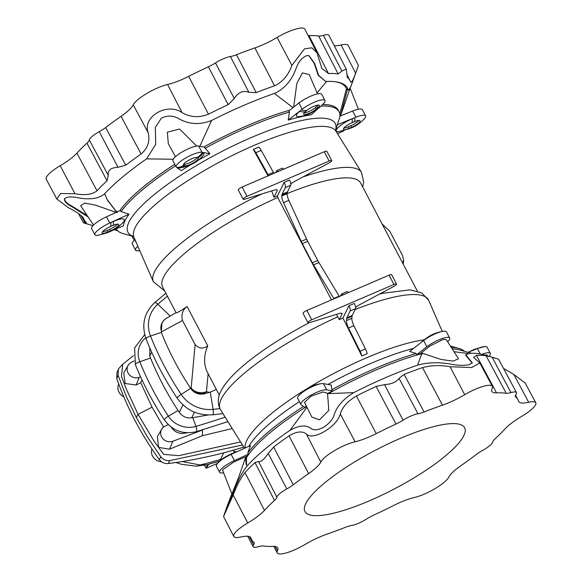 <?xml version="1.0" encoding="UTF-8"?>
<svg xmlns="http://www.w3.org/2000/svg" width="582" height="582" viewBox="0 0 582 582"><rect width="100%" height="100%" fill="white"/><g stroke="black" fill="none" stroke-linecap="round" stroke-linejoin="round"><path stroke-width="0.87" d="M247.743 536.255L253.09 546.665A14.092 3.361 -27.7 0 0 258.59 546.658A14.768 3.528 152.3 0 1 263.348 545.974A150.432 35.924 -27.7 0 0 273.053 546.396A32.803 7.835 152.3 0 1 277.745 547.909A32.803 7.835 152.3 0 1 277.418 550.819A23.469 5.602 152.3 0 0 277.192 552.9A23.469 5.602 152.3 0 0 304.881 544.563A32.803 7.835 -27.7 0 1 327.106 534.094A150.432 35.924 152.3 0 0 345.512 527.263A14.768 3.528 -27.7 0 1 351.579 525.488A14.092 3.361 -27.7 0 0 366.514 519.064A14.768 3.528 152.3 0 1 373.6 515.194A150.432 35.924 -27.7 0 0 393.352 505.627A32.803 7.835 152.3 0 1 414.435 497.486A23.469 5.602 152.3 0 0 435.045 488.64A23.469 5.602 152.3 0 0 448.758 477.189A32.803 7.835 -27.7 0 1 460.915 465.673A150.432 35.924 152.3 0 0 476.316 454.462A14.768 3.528 -27.7 0 1 482.747 450.337A14.092 3.361 152.3 0 0 492.699 442.036A14.768 3.528 152.3 0 1 495.042 438.85A150.432 35.924 -27.7 0 0 505.081 428.854A32.803 7.835 152.3 0 1 521.799 416.297A23.469 5.602 152.3 0 0 535.767 402.759A23.469 5.602 152.3 0 0 528.667 402.257A32.803 7.835 -27.7 0 1 518.737 401.558A32.803 7.835 -27.7 0 1 518.591 401.209A150.432 35.924 152.3 0 0 517.936 399.63A150.432 35.924 152.3 0 0 515.579 396.829A14.768 3.528 -27.7 0 1 515.346 396.553A14.768 3.528 -27.7 0 1 515.95 394.48A14.092 3.361 -27.7 0 0 516.474 392.581A14.092 3.361 -27.7 0 0 510.967 392.595L492.117 357.188L486.101 355.748A150.047 35.829 152.3 0 0 476.418 355.326L473.617 357.421L479.83 362.979L492.365 386.332A23.469 5.602 152.3 0 0 464.683 394.691A32.803 7.835 -27.7 0 1 442.458 405.167A150.432 35.924 152.3 0 0 424.052 411.991A14.768 3.528 -27.7 0 1 417.985 413.773L399.063 378.38L404.141 374.415A150.047 35.829 -27.7 0 1 422.503 367.598C431.277 365.241 440.472 364.958 450.09 366.755L471.755 367.54L479.83 362.979M492.365 386.332A23.469 5.602 152.3 0 1 492.146 388.441A32.803 7.835 152.3 0 0 491.841 391.38A32.803 7.835 152.3 0 0 496.511 392.857A150.432 35.924 -27.7 0 1 506.216 393.287A14.768 3.528 152.3 0 0 510.967 392.595M516.474 392.581L498.541 359.159L482.238 354.431A144.271 34.447 -27.7 0 0 469.514 353.303L465.804 354.765L472.271 362.877L469.056 364.739C464.152 365.598 458.58 365.503 452.316 364.448C440.254 361.997 428.708 362.215 417.68 365.11A144.271 34.447 -27.7 0 0 354.147 392.406C343.285 398.925 336.592 406.542 334.061 415.257C332.54 419.658 329.077 423.638 323.672 427.203C318.172 430.091 314.069 430.585 311.363 428.679C306.154 424.54 298.821 425.216 289.349 430.724A144.271 34.447 -27.7 0 0 246.994 466.037C241.872 472.693 237.049 482.151 232.531 494.402L226.754 508.006L226.907 506.769L223.561 516.583L233.782 536.48A23.469 5.602 152.3 0 1 247.765 522.956A32.803 7.835 152.3 0 0 264.483 510.399A150.432 35.924 -27.7 0 1 274.522 500.411A14.768 3.528 152.3 0 0 276.865 497.217A14.092 3.361 -27.7 0 1 286.817 488.916A14.768 3.528 -27.7 0 0 293.248 484.799A150.432 35.924 152.3 0 1 308.649 473.581A32.803 7.835 -27.7 0 0 320.806 462.064A23.469 5.602 152.3 0 1 334.519 450.613A23.469 5.602 152.3 0 1 355.129 441.767A32.803 7.835 152.3 0 0 376.212 433.634A150.432 35.924 -27.7 0 1 395.964 424.06A14.768 3.528 152.3 0 0 403.05 420.189A14.092 3.361 -27.7 0 1 417.985 413.773M233.782 536.48A23.469 5.602 152.3 0 0 240.897 537.004A32.803 7.835 -27.7 0 1 250.842 537.732A32.803 7.835 -27.7 0 1 250.973 538.044A150.432 35.924 152.3 0 0 251.555 539.485A150.432 35.924 152.3 0 0 253.985 542.431A14.768 3.528 -27.7 0 1 254.225 542.722A14.768 3.528 -27.7 0 1 253.614 544.774L249.402 536.589M253.09 546.665A14.092 3.361 -27.7 0 1 253.614 544.774M308.751 514.583A90.174 21.534 152.3 0 0 403.057 484.224A90.174 21.534 152.3 0 0 464.618 427.712A90.174 21.534 152.3 0 0 399.987 438.522A90.174 21.534 152.3 0 0 304.946 511.542A90.174 21.534 152.3 0 0 308.751 514.583M56.818 198.979L46.233 179.241A23.469 5.602 -27.7 0 1 60.201 165.703A32.803 7.835 152.3 0 0 76.919 153.146A150.432 35.924 -27.7 0 1 86.958 143.15A14.768 3.528 152.3 0 0 89.301 139.964L108.296 175.386L107.052 180.798A150.047 35.829 152.3 0 0 97.034 190.772C92.16 194.606 84.805 195.581 74.962 193.697L60.644 193.559L56.818 198.979L68.181 207.57C76.795 211.964 81.924 215.551 83.553 218.345L83.393 217.952M308.154 35.611A32.803 7.835 152.3 0 0 308.947 35.604A150.432 35.924 -27.7 0 1 318.652 36.026A14.768 3.528 152.3 0 0 323.41 35.342L341.91 71.084L338.149 73.95A150.047 35.829 152.3 0 0 328.466 73.528L321.831 68.312L316.95 52.729L304.808 29.1A23.469 5.602 -27.7 0 0 277.119 37.437A32.803 7.835 -27.7 0 1 254.894 47.906A150.432 35.924 152.3 0 0 236.488 54.737A14.768 3.528 -27.7 0 1 230.421 56.512A14.092 3.361 152.3 0 0 215.486 62.936A14.768 3.528 152.3 0 1 208.4 66.806A150.432 35.924 -27.7 0 0 188.648 76.373A32.803 7.835 152.3 0 1 167.565 84.514A23.469 5.602 -27.7 0 0 146.955 93.36A23.469 5.602 -27.7 0 0 133.242 104.811A32.803 7.835 -27.7 0 1 121.085 116.327A150.432 35.924 152.3 0 0 105.684 127.538A14.768 3.528 -27.7 0 1 99.253 131.663A14.092 3.361 152.3 0 0 89.301 139.964M341.91 71.084L346.246 69.083L328.91 35.335A14.092 3.361 152.3 0 0 323.41 35.342M88.173 216.999L72.11 206.777C66.632 203.969 64.093 201.357 64.486 198.935L64.486 198.928C66.275 196.891 70.327 196.41 76.649 197.487C88.93 200.026 98.132 198.92 104.265 194.17A144.271 34.447 152.3 0 1 146.62 158.864L155.692 144.314L155.329 127.385L161.403 118.131C167.23 115.367 172.825 115.44 178.179 118.342C188.473 124.41 199.553 125.145 211.419 120.547A144.271 34.447 152.3 0 1 274.951 93.244C284.969 88.442 292.135 79.865 296.434 67.534C298.857 61.277 302.305 57.327 306.787 55.661L308.977 55.603L314.593 63.394L318.63 75.384L325.585 81.371L326.786 81.444A144.271 34.447 152.3 0 1 336.09 81.851A144.271 34.447 152.3 0 1 347.963 89.453L348.48 90.174L350.786 86.783L358.439 65.417L348.218 45.52A23.469 5.602 -27.7 0 0 341.103 44.996A32.803 7.835 -27.7 0 1 334.257 45.745M379.377 294.157A111.831 26.707 -27.7 0 1 382.84 293.263L409.946 289.851L421.826 292.935L428.694 300.348A117.586 28.082 -27.7 0 0 355.136 309.5M402.337 262.489L403.697 260.474L402.489 255.433L389.867 231.389L382.098 223.925M361.822 356.017L367.198 353.711A7.217 2.168 -113.3 0 0 365.452 348.938L353.892 325.694A7.217 2.168 66.7 0 1 351.87 318.296L352.045 316.266A7.217 2.168 66.7 0 1 352.248 315.415L355.544 308.664A4.329 1.302 -113.3 0 0 354.322 303.455L348.945 305.761L342.936 318.048L361.822 356.017A7.217 2.168 -113.3 0 0 360.083 351.244L348.516 328.001A7.217 2.168 66.7 0 1 346.501 320.602L346.668 318.58A7.217 2.168 66.7 0 1 346.872 317.721L350.168 310.977A4.329 1.302 -113.3 0 0 348.945 305.761M355.653 307.463A7.217 1.724 152.3 0 1 359.931 304.568L393.839 286.409A3.608 0.858 -27.7 0 0 396.524 284.031A3.608 0.858 -27.7 0 0 393.934 284.46L311.763 319.773A3.608 0.858 152.3 0 0 307.958 322.697A3.608 0.858 152.3 0 0 309.5 322.654L338.971 313.574A7.217 1.724 -27.7 0 1 342.049 313.487A7.217 1.724 -27.7 0 1 341.983 314.127L339.277 319.671A117.36 28.023 -27.7 0 1 342.936 318.048M339.277 319.671L336.454 314.353M234.422 460.573L231.163 454.367L250.486 445.55L247.794 453.022L248.405 454.186L234.422 460.573A15.147 3.616 152.3 0 0 219.618 472.322A15.147 3.616 152.3 0 0 223.59 472.78M303.498 406.483A125.879 30.06 152.3 0 0 247.794 453.022M331.805 389.714L332.417 390.878L326.677 389.831L323.417 383.625L331.354 385.073L331.805 389.714A125.879 30.06 -27.7 0 1 332.999 389.06A125.879 30.06 -27.7 0 1 416.174 353.463L416.785 354.627L426.882 346.77A15.147 3.616 -27.7 0 1 440.77 339.08A15.147 3.616 -27.7 0 1 449.704 338.055A15.147 3.616 -27.7 0 1 447.653 341.75M426.882 346.77L423.623 340.565L409.677 351.419L416.174 353.463M451.283 347.447A125.879 30.06 -27.7 0 1 458.972 348.451A125.879 30.06 -27.7 0 1 464.363 351.259M487.796 355.973L487.199 355.085L483.962 354.904M452.265 348.982A125.879 30.06 -27.7 0 1 459.78 349.986L471.529 353.259M468.095 352.299L477.386 348.567A15.147 3.616 -27.7 0 1 484.813 346.545A15.147 3.616 -27.7 0 1 487.098 347.228L490.357 353.434A15.147 3.616 -27.7 0 1 489.084 356.337M481.816 354.314A15.147 3.616 -27.7 0 1 490.357 353.434M417.629 365.125L421.972 353.078L440.85 359.414L452.912 361.124L458.521 358.781L446.299 339.619L443.084 339.43L429.705 346.166L420.582 353.558L422.066 354.373M328.19 393.701A125.879 30.06 -27.7 0 1 420.779 353.929M353.711 392.632L327.55 393.65L328.815 410.456L319.467 419.818L311.843 417.076L304.532 402.431L310.941 396.211L323.09 391.977L327.921 393.374A125.879 30.06 -27.7 0 1 332.417 390.878M327.921 393.374L328.11 393.752M420.582 353.558A125.879 30.06 152.3 0 0 416.785 354.627M472.184 363.103L465.665 355.224L465.804 354.765M453.982 351.673L467.812 353.485M423.623 340.565A15.147 3.616 -27.7 0 1 444.161 331.165A15.147 3.616 -27.7 0 1 446.445 331.849L449.704 338.055M311.763 319.773L306.874 310.468L389.052 275.162A3.608 0.858 -27.7 0 1 391.635 274.726L396.524 284.031M306.874 310.468A3.608 0.858 152.3 0 0 303.077 313.392L307.958 322.697M339.371 296.507A7.217 2.168 66.7 0 1 339.153 296.151L318.929 262.562A14.426 4.336 66.7 0 1 317.757 260.489L307.689 241.312L302.32 243.618L312.389 262.795A14.426 4.336 66.7 0 0 313.553 264.875L333.784 298.464A7.217 2.168 66.7 0 0 333.995 298.813M343.082 294.914A4.329 1.302 -113.3 0 0 341.619 293.975A4.329 1.302 -113.3 0 0 341.379 294.23L340.499 296.02M331.478 299.897L277.745 197.553L277.585 195.748L284.147 182.333L289.516 180.027A4.329 1.302 66.7 0 1 290.745 185.236L287.443 191.987A7.217 2.168 -113.3 0 0 287.239 192.838L287.173 193.653A7.217 2.168 -113.3 0 0 288.868 200.375L306.598 239.078A14.426 4.336 -113.3 0 0 307.689 241.312M348.451 292.601A4.329 1.302 -113.3 0 0 346.996 291.662L341.619 293.975M337.851 316.804A117.586 28.082 152.3 0 0 220.505 409.655C216.97 403.362 217.617 396.277 222.433 388.39C226.354 381.981 232.444 375.143 240.708 367.882A111.831 26.707 -27.7 0 1 309.326 322.704M277.745 197.553A111.831 26.707 152.3 0 0 162.56 286.948L176.062 312.65M176.091 312.636L166.576 318.187A11.902 11.902 0 0 0 161.891 323.236L161.33 332.417A300.458 277.425 -153.9 0 0 190.867 388.674C193.966 392.872 198.106 394.647 203.307 394.029L209.389 392.413L206.45 391.664L208.138 373.739C203.576 365.46 203.445 356.169 207.752 345.861L187.106 306.547C182.588 309.864 181.046 314.513 182.472 320.5L161.636 331.798A11.902 10.993 -153.9 0 1 161.891 323.236M176.091 312.701C176.281 313.378 179.954 311.326 187.106 306.547M268.033 175.888L253.359 149.414A7.217 2.168 66.7 0 1 255.833 152.688L268.018 174.665A7.217 2.168 -113.3 0 0 268.6 175.648M275.701 172.592L276.574 170.802A4.329 1.302 66.7 0 1 276.821 170.548A4.329 1.302 66.7 0 1 278.283 171.486M243.16 199.27L238.271 189.965A3.608 0.858 152.3 0 1 242.076 187.04L246.957 196.345A3.608 0.858 152.3 0 0 243.16 199.27A3.608 0.858 152.3 0 0 244.702 199.226L274.166 190.147A7.217 1.724 -27.7 0 1 277.25 190.059A7.217 1.724 -27.7 0 1 277.185 190.7L273.94 197.334L275.992 196.454A114.087 27.245 -27.7 0 1 277.585 195.748M271.736 190.896L273.94 197.334M197.24 157.584A7.937 1.892 -27.7 0 1 190.598 162.327A7.937 1.892 -27.7 0 1 183.774 164.226L183.657 164.182M183.774 164.226L184.589 165.775A7.937 1.892 -27.7 0 0 192.889 163.106A7.937 1.892 -27.7 0 0 198.309 158.129A7.937 1.892 -27.7 0 0 197.975 157.86L197.123 157.54A7.937 1.892 152.3 0 0 188.823 160.21A7.937 1.892 152.3 0 0 183.41 165.186A7.937 1.892 152.3 0 0 183.745 165.455A15.328 14.565 110.7 0 1 176.848 167.5A15.147 3.616 152.3 0 1 176.506 167.325L181.242 170.664A120.023 28.663 152.3 0 1 191.042 164.56M197.123 157.54A15.328 14.565 -69.3 0 0 202.391 152.397A15.147 3.616 152.3 0 0 201.954 152.28A15.147 3.616 152.3 0 0 185.978 157.817A15.147 3.616 152.3 0 0 176.208 166.99A15.147 3.616 152.3 0 0 176.506 167.325M202.391 152.397L203.242 152.717A15.147 3.616 -27.7 0 1 203.147 155.496C197.64 162.167 189.703 166.336 179.343 167.994A15.147 3.616 -27.7 0 1 177.692 167.82L176.848 167.5M177.692 167.82A15.328 14.565 110.7 0 0 184.589 165.775L183.374 164.757M198.702 146.075L201.954 152.28L209.891 153.728L204.442 147.122L198.702 146.075A15.147 3.616 152.3 0 0 182.719 151.618A15.147 3.616 152.3 0 0 172.949 160.785L176.208 166.99M199.815 146.278L211.644 120.43M173.189 159.25L146.591 158.879M155.35 127.24L155.692 144.314M196.738 146.089L179.569 129.022L167.369 132.209L168.293 143.659L175.451 156.667M209.891 153.728A120.023 28.663 152.3 0 0 197.756 160.567M117.499 224.135A7.937 1.892 -27.7 0 1 109.525 229.373L106.979 230.465L107.794 232.014A15.328 4.612 66.7 0 1 106.921 232.924L97.187 235.455A15.147 3.616 152.3 0 1 94.902 234.772A15.147 3.616 152.3 0 1 109.707 223.022A15.147 3.616 152.3 0 1 110.871 222.506L113.417 221.407A15.147 3.616 -27.7 0 1 123.544 221.866C119.39 226.507 114.698 229.832 109.474 231.825L106.921 232.924M102.49 231.774A7.937 1.892 152.3 0 0 106.979 230.465M109.525 229.373L110.34 230.923A7.937 1.892 -27.7 0 0 118.706 224.499A7.937 1.892 -27.7 0 0 113.017 225.445L110.471 226.543A7.937 1.892 152.3 0 0 102.105 232.967A7.937 1.892 152.3 0 0 107.794 232.014L110.34 230.923A15.328 4.612 66.7 0 1 109.474 231.825M106.448 216.817L109.707 223.022L129.029 214.198L121.041 211.593L120.43 210.437L106.448 216.817A15.147 3.616 152.3 0 0 91.643 228.566L94.902 234.772M113.505 229.861L123.297 225.925A120.023 28.663 152.3 0 1 129.029 214.198M106.892 199.16L117.157 212.706M116.618 212.175L107.284 199.932L104.731 193.668M64.689 198.527C64.304 200.95 66.843 203.547 72.299 206.334L87.278 215.667M116.196 212.365L95.244 205.075L84.746 203.06L80.643 205.752L93.535 225.023M175.582 165.797A125.879 30.06 152.3 0 0 121.041 211.593M174.775 164.262A125.879 30.06 152.3 0 0 119.754 210.742M117.753 211.659L116.356 211.171M137.839 246.23A15.147 3.616 152.3 0 0 135.555 250.151A15.147 3.616 152.3 0 0 137.839 250.835L139.767 250.638M134.98 239.668L134.762 239.864A15.147 3.616 152.3 0 0 132.296 243.945L135.555 250.151M116.167 228.799L116.16 228.791A125.879 30.06 152.3 0 0 116.167 228.799A125.879 30.06 152.3 0 0 123.028 233.549L133.394 236.438M140.604 376.874L139.353 377.34A8.752 8.083 -153.9 0 1 129.473 374.939A8.752 8.083 -153.9 0 1 128.12 365.387A8.752 8.083 -153.9 0 1 131.459 362.302L134.202 360.978M128.12 365.387L123.74 372.982L125.145 383.502L136.079 384.993L140.757 382.767L141.993 379.893M149.821 347.949L149.77 356.068L150.571 358.061A300.458 277.425 26.1 0 0 178.099 410.492L168.38 416.181A312.017 288.097 -153.9 0 1 139.796 361.735A23.462 21.665 -153.9 0 1 145.696 337.851M133.518 355.573L122.787 364.165L121.442 376.263L126.352 389.154L138.05 414.326L136.326 417.425L147.806 437.475L160.792 456.746C163.084 459.649 166.059 460.944 169.718 460.617L168.293 463.527A448.627 414.238 26.1 0 0 243.734 447.092M140.757 382.767L152.062 407.189L138.05 414.326L154.295 441.585L163.717 454.382L178.863 455.67L240.533 441.934M118.328 369.454L116.953 372.465L116.72 378.438L118.095 375.426L118.328 369.454L118.932 368.37M118.095 375.426L126.403 396.698L136.326 417.425M253.359 149.414L258.728 147.108A7.217 2.168 66.7 0 1 261.209 150.382L273.387 172.359A7.217 2.168 -113.3 0 0 273.969 173.334M276.821 170.548L282.197 168.234A4.329 1.302 66.7 0 1 283.652 169.18M284.147 182.333A4.329 1.302 66.7 0 1 285.369 187.55L282.074 194.293A7.217 2.168 -113.3 0 0 281.87 195.152L281.797 195.967A7.217 2.168 -113.3 0 0 283.499 202.689L301.221 241.392A14.426 4.336 -113.3 0 0 302.32 243.618M246.957 196.345L329.136 161.032A3.608 0.858 -27.7 0 1 331.718 160.603A3.608 0.858 -27.7 0 1 329.034 162.982L295.132 181.14A7.217 1.724 152.3 0 0 290.847 184.036M242.076 187.04L324.254 151.735A3.608 0.858 -27.7 0 1 326.837 151.298L331.718 160.603M304.051 113.003A7.937 1.892 152.3 0 0 315.226 107.743L316.928 106.324L317.736 107.874A15.328 9.952 50.2 0 0 320.638 106.47L324.247 102.774A15.147 3.616 -27.7 0 0 324.982 100.504A15.147 3.616 -27.7 0 0 316.055 101.53A15.147 3.616 -27.7 0 0 302.167 109.22A15.147 3.616 -27.7 0 0 301.352 109.867L299.657 111.286A15.147 3.616 152.3 0 0 298.748 116.684C306.438 115.141 306.758 116.211 318.936 107.888L320.638 106.47M318.209 105.051A7.937 1.892 -27.7 0 1 316.928 106.324M315.226 107.743L316.041 109.292A7.937 1.892 152.3 0 1 308.635 113.541A7.937 1.892 152.3 0 1 303.659 114.196A7.937 1.892 152.3 0 1 305.332 111.729L307.034 110.311A7.937 1.892 -27.7 0 1 314.44 106.062A7.937 1.892 -27.7 0 1 319.409 105.407A7.937 1.892 -27.7 0 1 317.736 107.874L316.041 109.292A15.328 9.952 50.2 0 0 318.936 107.888M298.908 103.014L302.167 109.22L288.214 120.074L289.421 112.035L288.81 110.871L298.908 103.014A15.147 3.616 -27.7 0 1 312.803 95.332A15.147 3.616 -27.7 0 1 321.73 94.299L324.982 100.504M318.201 108.478L311.137 114.85A120.023 28.663 -27.7 0 0 288.214 120.074M292.942 107.655L274.413 93.433M317.074 92.894L326.604 81.451M325.585 81.371L318.209 75.304L314.171 63.314L308.816 55.574M293.684 107.081L296.791 83.641L302.342 72.917L309.26 74.532L317.496 93.891M203.787 147.006A125.879 30.06 -27.7 0 1 289.683 110.194M205.053 148.286A125.879 30.06 -27.7 0 1 206.246 147.632A125.879 30.06 -27.7 0 1 289.421 112.035M292.593 107.932L292.666 107.314M343.853 128.062A7.937 1.892 152.3 0 0 348.342 126.752L350.888 125.661L351.703 127.211A15.328 4.612 66.7 0 1 350.83 128.113C356.06 126.119 360.745 122.795 364.899 118.153A15.147 3.616 -27.7 0 0 365.634 115.883A15.147 3.616 -27.7 0 0 355.922 117.222A15.147 3.616 -27.7 0 0 354.78 117.695L352.234 118.793A15.147 3.616 152.3 0 0 338.36 127.32A15.147 3.616 152.3 0 0 338.549 131.743L350.83 128.113M358.861 120.423A7.937 1.892 -27.7 0 1 350.888 125.661M348.342 126.752L349.149 128.302A7.937 1.892 152.3 0 1 343.467 129.255A7.937 1.892 152.3 0 1 351.826 122.831L354.373 121.733A7.937 1.892 -27.7 0 1 360.062 120.787A7.937 1.892 -27.7 0 1 351.703 127.211L349.149 128.302A15.328 4.612 66.7 0 1 348.283 129.211M339.932 116.138L352.67 111.017A15.147 3.616 -27.7 0 1 362.382 109.678L365.634 115.883M321.133 106.04A125.879 30.06 -27.7 0 1 339.08 111.773A125.879 30.06 -27.7 0 1 339.757 117.615L337.24 124.73L355.922 117.222L352.67 111.017M343.911 130.79L337.516 133.707M340.506 115.905L347.439 89.221L346.545 89.199A143.128 34.178 152.3 0 0 346.523 89.133A143.128 34.178 152.3 0 0 339.91 82.935A143.128 34.178 -27.7 0 0 335.421 81.756M346.435 88.864L339.823 113.999M346.61 89.388L347.098 89.301M348.48 90.174L347.439 89.221M340.528 115.898L350.051 88.34M337.24 124.73A120.023 28.663 -27.7 0 1 336.549 127.487L335.581 130.281M322.792 104.469A125.879 30.06 -27.7 0 1 338.273 110.238L339.08 111.773M417.345 291.073L360.6 182.981A111.831 26.707 152.3 0 0 287.181 193.559M323.417 383.625A15.147 3.616 152.3 0 0 322.202 383.567A15.147 3.616 152.3 0 0 309.398 388.092A15.147 3.616 152.3 0 0 298.399 396.066A15.147 3.616 152.3 0 0 297.664 398.335L300.923 404.541A15.147 3.616 152.3 0 0 301.221 404.876L304.655 407.298A125.879 30.06 -27.7 0 1 306.408 406.185M326.677 389.831A15.147 3.616 152.3 0 0 310.693 395.367A15.147 3.616 152.3 0 0 300.923 404.541M306.969 407.305L290.069 430.236M231.163 454.367A15.147 3.616 152.3 0 0 217.101 463.847A15.147 3.616 152.3 0 0 216.366 466.117L219.618 472.322M247.306 465.695L246.091 464.32L245.611 457.365L238.707 477.138L231.956 493.994L222.717 470.554L222.841 469.659L233.804 462.006L247.037 456.172A125.879 30.06 -27.7 0 1 248.405 454.186M245.611 457.365L246.412 458.9L246.55 465.011M247.037 456.172L246.412 458.9M306.598 406.556A125.879 30.06 152.3 0 0 247.234 456.55M237.434 436.929L236.503 435.438M171.246 427.123A300.458 277.425 26.1 0 0 171.719 427.843A11.902 10.993 26.1 0 0 184.108 433.299A433.197 399.987 26.1 0 0 187.215 432.804M168.271 424.605L164.997 426.184A8.752 8.083 26.1 0 0 161.658 429.269A8.752 8.083 26.1 0 0 163.018 438.828A8.752 8.083 26.1 0 0 172.898 441.229L202.572 429.996L202.34 435.722L169.478 449.195L158.595 447.413L157.387 436.667L161.658 429.269M200.681 430.374A433.197 399.987 26.1 0 0 202.572 429.996M208.036 415.01L191.667 417.84C186.516 418.385 182.399 416.552 179.307 412.325L178.099 410.492M203.307 394.029L203.555 393.512A11.902 9.85 -75 0 0 206.45 391.664A11.902 10.192 5.1 0 1 191.165 388.056A11.902 10.993 26.1 0 0 203.555 393.512L204.668 393.796M207.752 345.861C203.22 349.164 199.008 348.727 195.101 344.551L191.165 388.056L181.198 394.436A312.017 288.097 -153.9 0 1 150.52 336.003A4.329 1.171 158.5 0 0 146.118 338.971C141.266 324.902 144.081 312.818 154.557 302.713A4.329 1.55 -131.2 0 1 157.875 304.219A356.744 329.397 -153.9 0 1 167.412 296.187M152.062 407.189L163.607 427.043M202.34 435.722L232.233 428.548M242.454 445.026L169.718 460.617M195.101 344.551L182.472 320.5M216.38 389.46L209.389 392.413M219.72 461.024L220.447 459.467A432.484 399.325 -153.9 0 1 200.077 464.989A13.342 10.112 91.4 0 1 195.756 466.146L206.712 464.785L200.077 464.989L182.202 461.526M161.461 461.744A10.098 9.327 -153.9 0 1 151.887 448.933M118.743 384.069A10.098 9.327 26.1 0 0 123.777 396.779M234.451 451.399L233.717 452.789A15.328 4.612 66.7 0 1 234.757 452.731M220.447 459.467L223.714 452.818M235.899 451.923A10.098 9.327 -153.9 0 1 232.662 450.388M168.293 463.527C164.641 463.854 161.658 462.559 159.359 459.656L160.792 456.746M116.72 378.438A315.895 291.677 26.1 0 0 159.359 459.656M503.532 368.457L513.819 374.43L525.182 383.021L535.767 402.759M494.489 357.843L492.117 357.188M399.063 378.38C396.386 382.105 391.533 384.185 384.52 384.629L376.125 386.448A150.047 35.829 152.3 0 0 356.424 395.993C347.745 401.136 342.362 407.116 340.274 413.94C337.502 426.482 312.549 441.258 306.372 433.99C302.327 430.789 296.551 431.408 289.036 435.845A150.047 35.829 -27.7 0 0 273.678 447.027L268.207 453.407C264.024 459.576 260.794 462.268 258.503 461.49L254.996 462.603A150.047 35.829 152.3 0 0 244.986 472.569C240.861 477.837 236.918 485.323 233.164 495.027L223.561 516.583M403.05 420.189L384.52 384.629M286.817 488.916L268.207 453.407M276.865 497.217L258.503 461.49M226.907 506.769L231.876 493.798M227.991 503.692L228.471 503.794M470.474 360.309L470.343 360.775M92.916 225.663L83.459 222.841L86.558 222.717A150.047 35.829 -27.7 0 1 84.208 219.916A150.047 35.829 -27.7 0 1 83.553 218.345L83.117 217.523M80.985 215.405L85.037 222.971M108.296 175.386C107.503 170.344 110.74 167.652 117.993 167.303L125.727 165.23A150.047 35.829 -27.7 0 1 141.084 154.041C147.85 148.177 150.214 141.055 148.17 132.667C142.197 116.815 167.136 102.039 182.079 112.617C190.241 117.382 199.044 117.906 208.48 114.196A150.047 35.829 152.3 0 1 228.173 104.651L234.306 98.525C238.234 92.262 243.08 90.174 248.856 92.276L256.196 92.611A150.047 35.829 -27.7 0 1 274.558 85.801C282.583 82.011 288.359 75.224 291.888 65.431L304.481 48.844L311.865 47.804L316.95 52.729M99.253 131.663L117.993 167.303M215.486 62.936L234.306 98.525M230.421 56.512L248.856 92.276M346.246 69.083L347.49 77.486A150.047 35.829 -27.7 0 1 349.913 80.418A150.047 35.829 -27.7 0 1 350.495 81.858L350.604 82.142M347.207 77.108L346.988 76.504M350.495 81.858C351.382 83.219 353.085 80.301 355.617 73.099L358.265 66.021M314.593 63.394L314.171 63.314M72.11 206.777L72.299 206.334M208.756 464.232L206.173 468.248A13.706 12.659 -153.9 0 1 206.043 468.204L207.345 464.611M206.173 468.248L217.457 463.403M204.522 465.309L206.043 468.204M245.08 448.016A114.108 27.245 -27.7 0 1 309.886 386.928A114.108 27.245 -27.7 0 1 424.154 339.815M248.827 446.307A117.04 27.951 -27.7 0 1 299.395 401.631M327.957 384.455A117.04 27.951 -27.7 0 1 330.511 383.051A117.04 27.951 -27.7 0 1 413.598 348.371M480.215 353.951L477.386 348.567M476.214 349.04A15.328 4.612 66.7 0 0 475.079 349.076L472.526 350.175A15.328 4.612 66.7 0 1 473.559 350.109M422.852 341.168A15.328 9.952 50.2 0 1 423.972 339.968L422.27 341.379A15.328 9.952 50.2 0 0 421.324 342.354M393.934 284.46L389.052 275.162M317.757 260.489L312.389 262.795M318.929 262.562L313.553 264.875M339.153 296.151L333.784 298.464M355.544 308.664L350.168 310.977M352.248 315.415L346.872 317.721M352.045 316.266L346.668 318.58M351.87 318.296L346.501 320.602M353.892 325.694L348.516 328.001M365.452 348.938L360.083 351.244M276.69 189.754L277.185 190.7M197.975 157.86A15.328 14.565 -69.3 0 0 203.242 152.717M110.471 226.543A15.328 4.612 -113.3 0 0 110.871 222.506M113.017 225.445A15.328 4.612 -113.3 0 0 113.417 221.407M134.762 239.864L136.574 243.32M139.353 377.34L136.079 384.993M150.571 358.061L139.796 361.735A4.329 1.157 158 0 0 135.402 364.725L134.595 347.898L144.729 334.643M161.33 332.417L161.636 331.798A11.902 11.429 -120.3 0 1 166.576 318.187M151.676 352.168L149.77 356.068M161.33 332.409L150.52 336.003A32.119 29.653 -153.9 0 1 157.875 304.219L170.199 316.07M261.74 193.973A117.586 28.082 152.3 0 0 153.306 281.652L164.655 290.927M261.209 150.382L255.833 152.688M273.387 172.359L268.018 174.665M290.745 185.236L285.369 187.55M287.443 191.987L282.074 194.293M287.239 192.838L281.87 195.152M287.173 193.653L281.797 195.967M288.868 200.375L283.499 202.689M306.598 239.078L301.221 241.392M324.254 151.735L329.136 161.032M307.034 110.311A15.328 9.952 -129.8 0 1 301.352 109.867M305.332 111.729A15.328 9.952 -129.8 0 1 299.657 111.286M354.373 121.733A15.328 4.612 -113.3 0 0 354.78 117.695M351.826 122.831A15.328 4.612 -113.3 0 0 352.234 118.793M133.351 236.394A117.04 27.951 -27.7 0 1 211.746 156.827A117.04 27.951 -27.7 0 1 335.574 130.222M133.191 236.256L133.925 237.252A114.108 27.245 -27.7 0 1 222.491 160.508A114.108 27.245 -27.7 0 1 335.952 131.183L361.495 172.345L363.699 182.173L362.688 186.953M302.953 176.95A117.586 28.082 -27.7 0 1 361.495 172.345M341.983 314.127L341.488 313.181M217.101 463.847C220.513 460.238 220.258 459.373 231.17 453.887A15.328 4.612 66.7 0 1 232.313 453.844M172.898 441.229L169.478 449.195M192.78 417.665L195.923 426.402A23.462 21.665 26.1 0 1 168.38 416.181A4.329 0.895 146.6 0 0 164.35 419.877C172.527 430.767 183.177 434.703 196.301 431.699A4.329 1.171 73.4 0 0 195.923 426.402A940.345 868.257 26.1 0 0 225.147 417.134M182.944 404.876L179.307 412.325M184.472 432.55L184.108 433.299M194.439 412.165L191.667 417.84M210.269 392.035L213.077 409.372A32.119 29.653 26.1 0 1 181.198 394.436A4.329 0.888 146.2 0 0 177.183 398.153C186 410.23 197.858 415.781 212.75 414.813L222.935 413.569M219.894 408.571A356.744 329.397 26.1 0 1 213.077 409.372A4.329 0.938 83.9 0 1 212.75 414.813M218.737 461.963A27.005 24.931 -153.9 0 1 217.333 461.795M515.579 396.829L515.245 396.204M528.667 402.257L513.819 374.43M506.216 393.287L486.101 355.748M496.511 392.857L476.418 355.326M424.052 411.991L404.141 374.415M442.458 405.167L422.503 367.598M464.683 394.691L450.09 366.755M395.964 424.06L376.125 386.448M376.212 433.634L356.424 395.993M355.129 441.767L340.274 413.94M293.248 484.799L273.678 447.027M308.649 473.581L289.036 435.845M320.806 462.064L306.372 433.99M274.522 500.411L254.996 462.603M264.483 510.399L244.986 472.569M247.765 522.956L233.164 495.027M250.973 538.044L250.66 537.448M277.418 550.819L275.199 546.498M86.958 143.15L107.052 180.798M76.919 153.146L97.034 190.772M60.201 165.703L74.962 193.697M105.684 127.538L125.727 165.23M121.085 116.327L141.084 154.041M133.242 104.811L148.17 132.667M208.4 66.806L228.173 104.651M188.648 76.373L208.48 114.196M167.565 84.514L182.079 112.617M236.488 54.737L256.196 92.611M254.894 47.906L274.558 85.801M277.119 37.437L291.888 65.431M318.652 36.026L338.149 73.95M308.947 35.604L328.466 73.528M341.103 44.996L355.617 73.099M347.963 89.453L347.483 89.366M403.181 264.083L403.697 260.474M442.233 331.362L428.694 300.348M244.484 448.293L220.505 409.655M450.403 346.064L458.972 348.451M472.526 350.175L468.495 352.139M475.079 349.076L484.813 346.545M422.27 341.379L420.48 343.016M423.972 339.968C428.687 336.476 433.597 332.664 444.161 331.165M219.312 395.047L207.898 373.288M117.637 230.741L113.905 229.701M134.347 240.25L131.597 235.936M118.903 368.413L122.787 364.165M165.877 293.255L154.557 302.713M358.41 109.22L350.124 88.202M335.552 130.019L335.952 131.183M133.925 237.252L153.306 281.652M322.202 383.567C313.589 384.316 305.652 388.478 298.399 396.066M231.17 453.887L238.089 451.21M231.891 493.827L227.7 505.962M135.402 364.725C143.15 383.931 152.797 402.315 164.35 419.877M146.118 338.971C154.281 359.647 164.633 379.377 177.183 398.153M227.933 421.623L196.301 431.699M217.079 461.868L218.643 462.064M175.866 462.494L181.3 464.276L195.756 466.146M219.843 461.046L206.712 464.785M515.528 395.142L517.936 399.63M250.333 537.099L251.555 539.485M273.846 546.389L277.192 552.9M83.459 222.841L78.468 213.543M84.208 219.916L82.579 216.875M346.552 89.221L346.392 88.726M349.913 80.418L346.741 74.249"/></g></svg>
